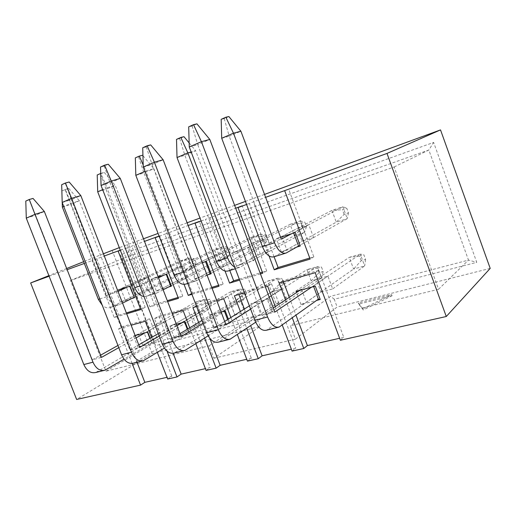 <?xml version="1.0" encoding="UTF-8"?>
<svg xmlns="http://www.w3.org/2000/svg" width="516" height="516" viewBox="0 0 516 516"><rect width="100%" height="100%" fill="white"/><g stroke="black" fill="none" stroke-linecap="round" stroke-linejoin="round"><path stroke-width="0.39" stroke-dasharray="2.58 1.94" d="M145.267 321.223L149.653 318.83L123.105 326.441L118.635 328.827L132.115 363.445M118.635 328.827L131.154 325.254M151.549 337.464L157.328 352.389M183.057 310.426L187.321 308.033L158.818 316.205L154.458 318.598L167.023 351.125M154.458 318.598L172.254 313.515M189.727 327.795L195.822 343.682M198.628 322.448L204.613 338.083M196.628 306.549L216.836 300.783M230.858 317.527L237.334 334.549M240.385 311.535L246.725 328.247M244.481 292.882L265.353 286.922M275.325 306.633L282.258 325.054M285.522 299.841L292.288 317.862M269.049 255.962L249.338 203.472L265.624 197.325M246.584 204.471L249.338 203.472M260.451 273.899L239.643 280.104M225.06 271.126L205.445 219.423L235.702 208.206M201.111 220.996L205.445 219.423M212.089 288.321L191.952 294.326M184.07 284.426L164.836 234.18L188.166 225.492M159.167 236.244L164.836 234.18M167.661 301.576L149.93 306.865L127.149 247.88L144.506 241.372M120.351 250.35L127.149 247.88M126.704 313.793L114.23 317.508L92.087 260.625L104.271 256M49.117 276.241L67.132 269.694M84.327 263.444L92.087 260.625M392.057 295.745L363.2 309.961L358.788 304.072L392.057 295.745L391.625 294.578L362.761 308.768L363.2 309.961M213.888 358.233L295.429 339.16L290.392 325.77L438.561 289.263L394.134 166.984L70.473 280.523L105.974 371.197L209.122 345.791L213.888 358.233L260.212 326.415L152.156 353.679L76.632 399.455M295.429 339.16L337.135 307.007L334.265 299.28L476.765 262.334L433.64 142.416L120.434 254.84L155.555 345.61L257.478 319.185L260.212 326.415M490.2 268.391L337.135 307.007M340.379 340.27L343.779 337.341L339.638 338.277M292.069 351.112L295.739 348.21L291.353 349.203M247.441 361.129L251.324 358.252L246.738 359.291M206.078 370.411L210.141 367.566L205.4 368.643M167.642 379.034L171.847 376.228L166.978 377.331M168.951 332.801L151.639 342.966L152.194 343.521L137.94 347.255L142.745 345.307L160.173 335.155L168.951 332.801L164.701 321.771L155.948 324.222L160.173 335.155M151.639 342.966L149.879 338.425M147.46 332.175L147.241 331.607L164.701 321.771M147.769 332.091L147.241 331.607M135.153 335.555L133.56 335.987L138.378 334.046L155.948 324.222M138.378 334.046L142.745 345.307M196.196 325.493L205.594 322.971L201.227 311.554L191.855 314.173L196.196 325.493L179.278 335.703L174.337 337.716L189.636 333.704L188.824 333.194L205.594 322.971M276.273 304.021L287.128 301.112L282.51 288.812L271.687 291.837L276.273 304.021L260.767 314.289L255.543 316.431L273.306 311.774L271.842 311.38L287.128 301.112M188.076 277.163L183.683 265.663L174.427 268.694L178.8 280.091L188.076 277.163L170.686 285.967L227.492 257.22L223.441 246.532L214.533 249.499L218.558 260.096L147.189 295.984L143.964 296.539M268.604 251.769L263.953 239.379L253.266 242.875L257.884 255.149L268.604 251.769L252.621 260.387L247.79 247.577L263.953 239.379M313.593 237.579L308.807 224.686L297.268 228.465L302.021 241.23L313.593 237.579L298.57 246.042L347.236 218.642L342.863 206.768L331.93 210.405L336.277 222.177L274.041 256.775M320.946 292.043L332.659 288.902L327.905 276.112L316.231 279.375L320.946 292.043L306.388 302.299L301.015 304.511L316.592 300.428M226.879 264.927L222.357 252.995L212.431 256.246L216.92 268.068L226.879 264.927L210.115 273.654L264.727 245.223L260.574 234.167L251.06 237.334L255.188 248.299L185.986 284.032M151.904 288.573L147.621 277.473L138.985 280.298L143.235 291.308L151.904 288.573L134.005 297.422L192.603 268.462L188.65 258.116L180.297 260.903L184.218 271.158L110.405 307.433C107.741 308.407 105.032 307.704 102.284 305.311M234.799 315.141L244.887 312.438L240.398 300.596L230.342 303.408L234.799 315.141L218.513 325.39L213.437 327.466L229.897 323.151L228.781 322.694L244.887 312.438M188.824 333.194L187.308 329.247M184.528 322.01L184.302 321.423L201.227 311.554M185.089 321.855L184.302 321.423M176.382 324.241L169.841 326.035L174.789 324.035L191.855 314.173M174.789 324.035L179.278 335.703M228.781 322.694L227.595 319.578M224.357 311.077L224.125 310.471L240.398 300.596M225.215 310.845L224.125 310.471M221.1 311.974L208.806 315.347L213.895 313.283L230.342 303.408M213.895 313.283L218.513 325.39M271.842 311.38L267.049 298.667L282.51 288.812M271.687 291.837L256.007 301.705L250.776 303.834L268.481 298.977L267.049 298.667M256.007 301.705L260.767 314.289M120.28 250.176L122.769 249.273L120.318 250.266M159.096 236.064L159.65 235.864L159.109 236.083M264.534 194.409L245.435 201.408M234.638 205.368L200.002 218.062M187.127 222.783L158.089 233.425M143.506 238.773L119.299 247.641M103.4 253.769L83.644 261.696M66.667 268.507L48.885 275.641M129.69 286.277L147.621 277.473M129.993 286.174L129.574 285.98M117.551 290.218L138.985 280.298M120.834 288.825L125.233 300.157L143.235 291.308M131.78 298.519L120.389 302.073L125.233 300.157M166.249 274.409L166.133 274.106L183.683 265.663M166.803 274.228L166.133 274.106M158.212 277.015L151.762 279.111L174.427 268.694M156.748 277.156L161.269 288.908L178.8 280.091M168.526 287.064L156.296 290.876L161.269 288.908M205.549 261.651L205.433 261.335L222.357 252.995M206.394 261.38L205.433 261.335M202.33 262.696L190.204 266.637L195.332 264.618L212.431 256.246M195.332 264.618L199.982 276.821L216.92 268.068M208.032 274.744L194.867 278.846L199.982 276.821M253.266 242.875L236.896 251.118L231.62 253.188L249.099 247.519L247.79 247.577M236.896 251.118L241.688 263.799L257.884 255.149M252.621 260.387L253.956 260.419L236.425 265.888L241.688 263.799M311.632 287.135L360.316 254.156L349.274 257.361L353.589 269.049L364.664 265.946L332.659 288.902M313.683 286.574L313.438 285.916L327.905 276.112M315.27 286.135L313.438 285.916M316.231 279.375L301.492 289.199L296.107 291.398M301.492 289.199L306.388 302.299M293.72 233.039L293.591 232.697L308.807 224.686M295.287 232.529L293.591 232.697M280.581 237.302L276.363 238.669L281.794 236.528L297.268 228.465M281.794 236.528L286.735 249.738L302.021 241.23M296.694 247.093L281.317 251.892L286.735 249.738M152.156 353.679L112.101 250.286M394.134 166.984L428.835 150.027L468.483 260.096L330.698 296.268L290.392 325.77M438.561 289.263L468.483 260.096L476.765 262.334M70.473 280.523L122.318 258.671L428.835 150.027L433.64 142.416M105.974 371.197L154.729 342.456L122.318 258.671L120.434 254.84M209.122 345.791L253.775 316.456L154.729 342.456L155.555 345.61M253.775 316.456L257.478 319.185M334.265 299.28L330.698 296.268M274.08 256.762L253.446 201.75M281.317 251.892L276.363 238.669M309.761 258.052L313.825 256.839L288.579 188.972M313.825 256.839L310.142 259.084M315.212 272.687L318.843 270.326L283.02 280.594L283.452 281.755M289.295 297.326L295.997 315.199M283.02 280.594L279.188 282.974M318.843 270.326L343.779 337.341M301.015 304.511L296.526 292.507M229.775 270.481L209.754 217.642M236.425 265.888L231.62 253.188M249.099 247.519L253.956 260.419M239.282 279.143L260.083 272.919M262.373 272.229L266.682 270.945L242.198 205.845M266.682 270.945L262.747 273.216M191.675 293.598L192.545 293.127L169.3 232.355M194.867 278.846L190.204 266.637M192.545 293.127L211.734 287.38M218.616 285.322L223.112 283.981L199.35 221.422M223.112 283.981L218.977 286.27M149.93 306.865L154.329 304.556L131.741 246.009M156.296 290.876L151.762 279.111M154.329 304.556L167.313 300.673M178.078 297.455L182.729 296.061L159.65 235.864M182.729 296.061L178.426 298.364M114.23 317.508L118.738 315.205L96.776 258.729M120.389 302.073L115.984 290.721M118.738 315.205L126.368 312.922M140.429 308.716L145.196 307.291L122.769 249.273M145.196 307.291L140.765 309.594M267.656 286.264L271.545 283.884L238.45 293.372L238.869 294.488M244.378 309.02L250.66 325.602M238.45 293.372L234.399 295.765M271.545 283.884L295.739 348.21M255.543 316.431L250.776 303.834M268.481 298.977L273.306 311.774M223.744 298.809L227.833 296.416L197.17 305.208L209.883 338.457M197.17 305.208L192.945 307.601M227.833 296.416L251.324 358.252M213.437 327.466L208.806 315.347M228.356 319.101L229.897 323.151M158.818 316.205L173.137 353.318M187.321 308.033L210.141 367.566M174.337 337.716L169.841 326.035M187.811 328.944L189.636 333.704M123.105 326.441L137.037 362.271M149.653 318.83L171.847 376.228M137.94 347.255L133.56 335.987M150.156 338.264L152.194 343.521M362.761 308.768L358.362 302.931L391.625 294.578M358.362 302.931L358.788 304.072M344.146 214.353L342.43 209.696L346.765 208.264L348.481 212.934L344.146 214.353L336.277 222.177L347.236 218.642L348.481 212.934M228.872 116.545L224.215 118.635L221.177 119.338M221.712 138.269L229.227 136.25L269.288 243.042L281.278 239.172M224.215 118.635L229.227 136.25L240.901 131.225M291.688 233.696L342.863 206.768L346.765 208.264M269.288 243.042L331.93 210.405L342.43 209.696M361.226 260.69L359.523 256.071L363.896 254.807L365.605 259.445L361.226 260.69L353.589 269.049L266.462 330.221M196.938 123.866L192.126 126.052L188.695 126.852M189.262 146.976L197.751 144.699L262.218 315.366L274.828 312.07M192.126 126.052L197.751 144.699L209.806 139.449M262.218 315.366L273.293 307.988M299.654 290.424L349.274 257.361L359.523 256.071M365.605 259.445L364.664 265.946L360.316 254.156L363.896 254.807M302.421 227.969L300.751 223.486L304.788 222.144L306.465 226.653L302.421 227.969L294.333 235.689L228.272 270.945M177.027 157.554L184.87 155.348L195.629 150.717L234.748 254.195L300.286 220.945L290.102 224.331L294.333 235.689L304.55 232.4L239.721 267.34L234.715 267.082M183.973 136.682L179.684 138.604L176.511 139.391M179.684 138.604L184.87 155.348L223.692 257.761L234.748 254.195M223.692 257.761L290.102 224.331L300.751 223.486M306.465 226.653L304.55 232.4L300.286 220.945L304.788 222.144M189.146 142.913L195.629 150.717L191.146 151.962M263.444 240.695L261.812 236.36L265.592 235.109L267.224 239.463L263.444 240.695L255.188 248.299L264.727 245.223L267.224 239.463M207.103 275.228L196.254 280.859C191.597 282.039 187.624 279.001 184.335 271.732L145.815 171.028L144.925 171.415M142.564 155.251L135.327 157.89M135.818 175.343L143.925 172.976L181.574 271.358L191.797 268.056L202.388 262.838M138.598 157.025L143.925 172.976L153.865 168.7L191.797 268.056M203.323 262.373L260.574 234.167L265.592 235.109M181.574 271.358L251.06 237.334L261.812 236.36M142.945 155.703L153.865 168.7L145.815 171.028L143.209 165.049M226.95 252.608L225.363 248.415L228.904 247.248L230.497 251.453L226.95 252.608L218.558 260.096L227.492 257.22L230.497 251.453M163.127 289.792L156.329 293.211C151.536 294.449 147.537 291.579 144.319 284.6L106.96 187.805L102.665 189.656M100.717 173.428L104.251 172.434L97.227 174.995M97.705 191.797L105.999 189.308L142.545 283.955L152.026 280.891L158.509 277.776M100.575 174.079L105.999 189.308L115.216 185.341L152.026 280.891M163.953 275.157L223.441 246.532L228.904 247.248M142.545 283.955L214.533 249.499L225.363 248.415M104.251 172.434L115.216 185.341L106.96 187.805L100.91 173.344M192.713 263.786L191.165 259.729L194.487 258.626L196.041 262.702L192.713 263.786L184.218 271.158L192.603 268.462L196.041 262.702M122.544 303.085L119.261 304.685C114.365 305.962 110.347 303.247 107.205 296.532L70.937 203.349L63.745 206.458M61.881 190.868L68.705 188.372L61.881 190.868L62.21 202.517M62.339 207.064L70.789 204.471L106.283 295.655L118.022 291.43M65.287 189.901L70.789 204.471L79.354 200.782L115.1 292.811M127.336 287.038L188.65 258.116L194.487 258.626M106.283 295.655L117.596 290.34M118.583 289.882L180.297 260.903L191.165 259.729M68.705 188.372L79.354 200.782L70.937 203.349L65.3 189.333M319.062 272.693L317.405 268.236L321.487 267.056L323.151 271.526L319.062 272.693L311.2 280.904L218.436 342.114M250.628 309.136L317.288 266.643L306.994 269.629L311.2 280.904L321.52 278.014L255.678 322.229M150.691 144.906L146.286 146.912L142.719 147.795M143.261 167.061L152.085 164.578L214.43 327.866L225.995 324.835M146.286 146.912L152.085 164.578L163.133 159.767M214.43 327.866L224.692 321.404M249.396 305.865L306.994 269.629L317.405 268.236M323.151 271.526L321.52 278.014L317.288 266.643L321.487 267.056M279.666 283.903L278.053 279.601L281.871 278.498L283.49 282.82L279.666 283.903L271.622 291.972L174.266 353.054M222.106 311.696L277.144 278.292L267.52 281.078L271.622 291.972L281.265 289.276L208.109 335.858M108.25 164.217L104.193 166.055L100.536 167.016M101.059 185.489L110.121 182.845L170.467 339.36L181.122 336.574M104.193 166.055L110.121 182.845L120.286 178.42M203.027 323.28L221.203 312.245M170.467 339.36L179.994 333.639M201.95 320.455L267.52 281.078L278.053 279.601M283.49 282.82L281.265 289.276L277.144 278.292L281.871 278.498M242.778 294.41L241.198 290.244L244.778 289.205L246.358 293.391L242.778 294.41L234.587 302.331L133.509 363.141M182.193 322.648L239.598 289.186L230.588 291.798L234.587 302.331L243.617 299.802L164.378 348.094M69.163 182L61.688 184.722M62.191 202.459L71.434 199.686L129.903 349.971L139.746 347.391M65.422 183.696L71.434 199.686L80.819 195.603M159.225 336.039L176.943 325.706M129.903 349.971L138.759 344.849M158.27 333.581L230.588 291.798L241.198 290.244M246.358 293.391L243.617 299.802L239.598 289.186L244.778 289.205M208.161 304.266L206.619 300.228L209.98 299.254L211.521 303.305L208.161 304.266L199.853 312.045L95.782 372.488M145.073 332.833L204.407 299.39L195.957 301.847L199.853 312.045L208.335 309.671L124.034 359.181M33.043 198.428L25.8 201.072M26.277 218.139L35.649 215.262L92.345 359.787L101.471 357.401M29.58 200.002L35.649 215.262L44.344 211.476M118.79 347.642L136.063 337.909M92.345 359.787L100.601 355.176M117.945 345.475L135.244 335.8M136.198 335.265L195.957 301.847L206.619 300.228M211.521 303.305L208.335 309.671L204.407 299.39L209.98 299.254M274.377 256.607L286.412 252.885M267.604 329.621L280.259 326.486M228.627 270.777L239.721 267.34M186.353 283.858L196.615 280.685M183.419 272.029L184.335 271.732M147.189 295.984L156.709 293.043M139.894 286.019L144.319 284.6M110.798 307.252L119.648 304.511M99.794 298.919L107.205 296.532M219.642 341.515L231.252 338.638M175.517 352.447L186.212 349.796M134.792 362.542L144.68 360.097M97.092 371.888L106.257 369.617M285.238 253.311L286.077 253.053M278.221 327.312L279.13 327.086M235.348 268.752L239.366 267.507M187.798 283.471L196.254 280.859M146.808 296.158L156.329 293.211M110.405 307.433L119.261 304.685M229.11 339.47L230.059 339.238M183.986 350.641L184.973 350.403M142.39 360.942L143.403 360.697M103.916 370.469L104.948 370.217"/><path stroke-width="0.77" d="M48.885 275.641L30.65 282.955L76.632 399.455L140.546 385.117L132.115 363.445M131.154 325.254L145.267 321.223L151.549 337.464M157.328 352.389L167.642 379.034L176.994 376.938L167.023 351.125M172.254 313.515L183.057 310.426L189.727 327.795M195.822 343.682L206.078 370.411L216.133 368.153L204.613 338.083M196.628 306.549L192.945 307.601L198.628 322.448M216.836 300.783L223.744 298.809L230.858 317.527M237.334 334.549L247.441 361.129L258.277 358.697L246.725 328.247M244.481 292.882L234.399 295.765L240.385 311.535M265.353 286.922L267.656 286.264L275.325 306.633M282.258 325.054L292.069 351.112L303.789 348.487L292.288 317.862M269.049 255.962L274.235 269.791L310.142 259.084L284.651 190.636L387 153.433L446.276 316.508L340.379 340.27L315.212 272.687L279.188 282.974L285.522 299.841M260.451 273.899L262.747 273.216L238.031 207.58L246.584 204.471M239.643 280.104L229.601 283.103L225.06 271.126M212.089 288.321L218.977 286.27L194.996 223.222L201.111 220.996M191.952 294.326L188.282 295.423L184.07 284.426M167.661 301.576L178.426 298.364L155.148 237.702L159.167 236.244M126.704 313.793L140.765 309.594L118.151 251.15L120.351 250.35M30.65 282.955L49.117 276.241M67.132 269.694L84.327 263.444M166.978 377.331L144.841 382.337L140.546 385.117M446.276 316.508L490.2 268.391L440.516 129.903L264.534 194.409M339.638 338.277L307.394 345.572L303.789 348.487M291.353 349.203L262.109 355.814L258.277 358.697M246.738 359.291L220.151 365.302L216.133 368.153M205.4 368.643L181.161 374.119L176.994 376.938M149.879 338.425L147.46 332.175M150.156 338.264L147.769 332.091L135.153 335.555M187.308 329.247L184.528 322.01M187.811 328.944L185.089 321.855L176.382 324.241M227.595 319.578L224.357 311.077M228.356 319.101L225.215 310.845L221.1 311.974M104.271 256L120.28 250.176M120.318 250.266L118.151 251.15M144.506 241.372L159.096 236.064M159.109 236.083L155.148 237.702M188.166 225.492L199.35 221.422L194.996 223.222M235.702 208.206L242.198 205.845L238.031 207.58M265.624 197.325L284.651 190.636M387 153.433L440.516 129.903M245.435 201.408L234.638 205.368M200.002 218.062L187.127 222.783M158.089 233.425L143.506 238.773M119.299 247.641L103.4 253.769M83.644 261.696L66.667 268.507M131.78 298.519L134.45 297.687L129.69 286.277M134.45 297.687L129.993 286.174L117.551 290.218M168.526 287.064L171.389 286.167L170.686 285.967L166.249 274.409M171.389 286.167L166.803 274.228L158.212 277.015M208.032 274.744L211.115 273.783L210.115 273.654L205.549 261.651M211.115 273.783L206.394 261.38L202.33 262.696M316.592 300.428L320.243 299.474L318.372 299.151L313.683 286.574M320.243 299.474L315.27 286.135L296.107 291.398L296.526 292.507M296.694 247.093L300.299 245.971L298.57 246.042L293.72 233.039M300.299 245.971L295.287 232.529L280.581 237.302M274.235 269.791L278.118 267.52L274.08 256.762M278.118 267.52L309.761 258.052M283.452 281.755L289.295 297.326M295.997 315.199L307.394 345.572M229.601 283.103L233.69 280.814L229.775 270.481M233.69 280.814L239.282 279.143M260.083 272.919L262.373 272.229M188.282 295.423L191.675 293.598M211.734 287.38L218.616 285.322M167.313 300.673L178.078 297.455M126.368 312.922L140.429 308.716M238.869 294.488L244.378 309.02M250.66 325.602L262.109 355.814M209.883 338.457L220.151 365.302M173.137 353.318L181.161 374.119M137.037 362.271L144.841 382.337M298.57 246.042L286.077 253.053C281.807 254.091 277.956 250.653 274.525 242.733L233.477 133.186L221.712 138.269L262.425 246.622L274.525 242.733M285.238 253.311L274.041 256.775C269.713 257.845 265.837 254.459 262.425 246.622M221.712 138.269L221.177 119.338L225.853 117.235L228.872 116.545L240.901 131.225L281.278 239.172L291.688 233.696M240.901 131.225L233.477 133.186L225.853 117.235M318.372 299.151L279.13 327.086C274.725 328.015 270.868 324.648 267.572 316.985L201.414 141.674L189.262 146.976L254.846 320.275L267.572 316.985M278.221 327.312L266.462 330.221C261.999 331.162 258.123 327.847 254.846 320.275M189.262 146.976L188.695 126.852L193.519 124.653L196.938 123.866L209.806 139.449L274.828 312.07L311.632 287.135M273.293 307.988L299.654 290.424M209.806 139.449L201.414 141.674L193.519 124.653M234.715 267.082C231.761 265.405 229.388 262.315 227.601 257.819L187.856 152.884L177.027 157.554L216.456 261.399L227.601 257.819M235.348 268.752L228.272 270.945C223.738 272.087 219.797 268.9 216.456 261.399M177.027 157.554L176.511 139.391L180.819 137.462L183.973 136.682L189.146 142.913M191.146 151.962L187.856 152.884L180.819 137.462M210.115 273.654L207.103 275.228M187.798 283.471L185.986 284.032C181.29 285.232 177.31 282.233 174.04 275.041L135.818 175.343L144.925 171.415M135.818 175.343L135.327 157.89L139.301 156.103L142.564 155.251L142.945 155.703M202.388 262.838L203.323 262.373M143.209 165.049L139.301 156.103M170.686 285.967L163.127 289.792M143.964 296.539C140.068 295.842 137.011 292.888 134.786 287.664L97.705 191.797L102.665 189.656M97.705 191.797L97.227 174.995L100.717 173.428M158.509 277.776L163.953 275.157M134.005 297.422L122.544 303.085M102.284 305.311L98.343 299.383L62.339 207.064L63.745 206.458M118.022 291.43L127.336 287.038M117.596 290.34L118.583 289.882M62.21 202.517L62.339 207.064M255.678 322.229L230.059 339.238C225.447 340.218 221.532 337.051 218.313 329.737L154.387 162.205L143.261 167.061L206.652 332.755L218.313 329.737M229.11 339.47L218.436 342.114C213.779 343.108 209.851 339.992 206.652 332.755M143.261 167.061L142.719 147.795L147.137 145.783L150.691 144.906L163.133 159.767L225.995 324.835L250.628 309.136M224.692 321.404L249.396 305.865M163.133 159.767L154.387 162.205L147.137 145.783M208.109 335.858L184.973 350.403C180.2 351.428 176.246 348.442 173.105 341.437L111.275 181.026L101.059 185.489L162.379 344.217L173.105 341.437M183.986 350.641L174.266 353.054C169.461 354.092 165.501 351.144 162.379 344.217M101.059 185.489L100.536 167.016L104.6 165.172L108.25 164.217L120.286 178.42L181.122 336.574L203.027 323.28M221.203 312.245L222.106 311.696M179.994 333.639L201.95 320.455M120.286 178.42L111.275 181.026L104.6 165.172M164.378 348.094L143.403 360.697C138.507 361.755 134.534 358.93 131.47 352.215L71.614 198.344L62.191 202.459L121.57 354.782L131.47 352.215M142.39 360.942L133.509 363.141C128.594 364.212 124.614 361.426 121.57 354.782M62.191 202.459L61.688 184.722L65.435 183.012L69.163 182L80.819 195.603L139.746 347.391L159.225 336.039M176.943 325.706L182.193 322.648M138.759 344.849L158.27 333.581M80.819 195.603L71.614 198.344L65.435 183.012M124.034 359.181L104.948 370.217C99.969 371.307 95.982 368.624 92.996 362.18L34.998 214.334L26.277 218.139L83.831 364.554L92.996 362.18M103.916 370.469L95.782 372.488C90.784 373.584 86.804 370.94 83.831 364.554M26.277 218.139L25.8 201.072L29.264 199.492L33.043 198.428L44.344 211.476L101.471 357.401L118.79 347.642M136.063 337.909L145.073 332.833M100.601 355.176L117.945 345.475M135.244 335.8L136.198 335.265M44.344 211.476L34.998 214.334L29.264 199.492M174.04 275.041L183.419 272.029M134.786 287.664L139.894 286.019M98.343 299.383L99.794 298.919"/></g></svg>
